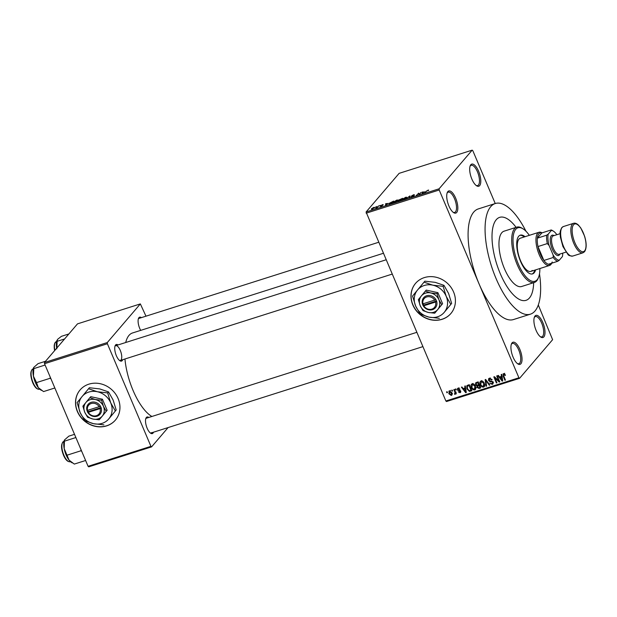 <?xml version="1.0" encoding="UTF-8"?>
<svg xmlns="http://www.w3.org/2000/svg" width="617" height="617" viewBox="0 0 617 617"><rect width="100%" height="100%" fill="white"/><g stroke="black" fill="none" stroke-linecap="round" stroke-linejoin="round"><path stroke-width="0.93" d="M512.056 342.875A11.607 4.52 -107.6 0 1 519.846 349.376A11.607 4.52 -107.6 0 1 520.918 363.737A11.607 4.52 -107.6 0 1 517.856 363.914A11.607 4.52 -107.6 0 1 512.179 354.675A11.607 4.52 -107.6 0 1 511.485 343.854A11.607 4.52 -107.6 0 1 512.056 342.875M517.354 363.552A10.643 4.142 72.4 0 0 518.858 363.714A10.643 4.142 72.4 0 0 519.699 363.135A10.643 4.142 72.4 0 0 519.175 351.127A10.643 4.142 72.4 0 0 512.418 343.43A10.643 4.142 72.4 0 0 511.578 344.008A10.643 4.142 72.4 0 0 511.285 344.433M447.849 191.594A11.607 4.52 -107.6 0 1 455.639 198.103A11.607 4.52 -107.6 0 1 456.703 212.464A11.607 4.52 -107.6 0 1 453.642 212.634A11.607 4.52 -107.6 0 1 447.965 203.402A11.607 4.52 -107.6 0 1 447.271 192.581A11.607 4.52 -107.6 0 1 447.849 191.594M453.14 212.279A10.643 4.142 72.4 0 0 454.644 212.441A10.643 4.142 72.4 0 0 455.485 211.862A10.643 4.142 72.4 0 0 454.968 199.854A10.643 4.142 72.4 0 0 448.204 192.157A10.643 4.142 72.4 0 0 447.364 192.735A10.643 4.142 72.4 0 0 447.07 193.16M470.81 164.747A11.607 4.52 -107.6 0 1 478.599 171.248A11.607 4.52 -107.6 0 1 479.671 185.609A11.607 4.52 -107.6 0 1 476.602 185.779A11.607 4.52 -107.6 0 1 470.933 176.547A11.607 4.52 -107.6 0 1 470.231 165.726A11.607 4.52 -107.6 0 1 470.81 164.747M476.108 185.424A10.643 4.142 72.4 0 0 477.612 185.586A10.643 4.142 72.4 0 0 478.453 185.007A10.643 4.142 72.4 0 0 477.928 172.999A10.643 4.142 72.4 0 0 471.172 165.302A10.643 4.142 72.4 0 0 470.331 165.88A10.643 4.142 72.4 0 0 470.031 166.305M535.024 316.02A11.607 4.52 -107.6 0 1 542.813 322.521A11.607 4.52 -107.6 0 1 543.878 336.882A11.607 4.52 -107.6 0 1 540.816 337.059A11.607 4.52 -107.6 0 1 535.147 327.82A11.607 4.52 -107.6 0 1 534.445 316.999A11.607 4.52 -107.6 0 1 535.024 316.02M540.322 336.697A10.643 4.142 72.4 0 0 541.826 336.867A10.643 4.142 72.4 0 0 542.659 336.288A10.643 4.142 72.4 0 0 542.142 324.28A10.643 4.142 72.4 0 0 535.379 316.583A10.643 4.142 72.4 0 0 534.546 317.161A10.643 4.142 72.4 0 0 534.245 317.585M424.342 277.596A23.215 20.785 -139.5 0 0 415.557 283.365A23.215 20.785 -139.5 0 0 415.696 309.965A23.215 20.785 -139.5 0 0 442.057 319.321A23.215 20.785 -139.5 0 0 450.842 313.552A23.215 20.785 -139.5 0 0 450.703 286.951A23.215 20.785 -139.5 0 0 424.342 277.596M415.611 283.303A23.215 20.785 -139.5 0 0 415.835 309.873A23.215 20.785 -139.5 0 0 442.165 319.19A23.215 20.785 -139.5 0 0 450.904 313.482M153.494 432.208A8.707 3.386 -107.6 0 1 152.993 433.126A8.707 3.386 -107.6 0 1 150.695 433.257A8.707 3.386 -107.6 0 1 146.445 426.332A8.707 3.386 -107.6 0 1 145.92 418.218A8.707 3.386 -107.6 0 1 146.352 417.478A8.707 3.386 -107.6 0 1 148.813 417.462M416.745 332.347L146.484 418.195A7.736 3.016 72.4 0 0 145.874 418.619A7.736 3.016 72.4 0 0 145.728 418.82M122.721 359.703A8.707 3.386 -107.6 0 1 122.22 360.621A8.707 3.386 -107.6 0 1 119.922 360.752A8.707 3.386 -107.6 0 1 115.664 353.826A8.707 3.386 -107.6 0 1 115.14 345.713A8.707 3.386 -107.6 0 1 115.572 344.972A8.707 3.386 -107.6 0 1 118.032 344.949M121.001 360.019A7.736 3.016 72.4 0 0 120.624 351.289A7.736 3.016 72.4 0 0 115.703 345.69A7.736 3.016 72.4 0 0 115.094 346.114A7.736 3.016 72.4 0 0 114.947 346.307M140.691 330.38A8.707 3.386 -107.6 0 1 138.501 318.395A8.707 3.386 -107.6 0 1 138.933 317.662A8.707 3.386 -107.6 0 1 141.393 317.639M378.522 242.311L139.064 318.38A7.736 3.016 72.4 0 0 138.455 318.796A7.736 3.016 72.4 0 0 138.308 318.997M525.954 231.221A58.044 22.598 72.4 0 0 495.274 203.525A58.044 22.598 72.4 0 0 490.708 206.68A58.044 22.598 72.4 0 0 493.546 272.182A58.044 22.598 72.4 0 0 530.419 314.169A58.044 22.598 72.4 0 0 534.993 311.007A58.044 22.598 72.4 0 0 539.497 273.848M445.875 400.988L518.912 377.781L519.568 378.329L446.531 401.528L445.875 400.988L366.074 212.001L439.111 188.794L472.159 150.155L472.815 150.695L495.243 203.533L478.291 208.924A58.044 22.598 72.4 0 0 473.725 212.078A58.044 22.598 72.4 0 0 479.062 283.889A58.044 22.598 72.4 0 0 513.437 319.56L530.419 314.169M383.203 253.34L132.493 332.979A44.501 17.322 72.4 0 0 128.984 335.401A44.501 17.322 72.4 0 0 125.714 342.512M124.95 358.994A44.501 17.322 72.4 0 0 151.898 416.475M88.879 384.16A23.215 20.785 -139.5 0 0 80.094 389.936A23.215 20.785 -139.5 0 0 80.233 416.529A23.215 20.785 -139.5 0 0 106.594 425.892A23.215 20.785 -139.5 0 0 115.379 420.115A23.215 20.785 -139.5 0 0 115.24 393.523A23.215 20.785 -139.5 0 0 88.879 384.16M80.148 389.867A23.215 20.785 -139.5 0 0 80.372 416.436A23.215 20.785 -139.5 0 0 106.702 425.761A23.215 20.785 -139.5 0 0 115.441 420.054M529.455 297.965A43.537 16.944 72.4 0 0 533.674 282.679A43.537 16.944 72.4 0 1 529.455 297.965A43.537 16.944 72.4 0 1 526.031 300.332A43.537 16.944 72.4 0 0 529.455 297.965M516.097 227.357A43.537 16.944 72.4 0 0 499.67 217.354A43.537 16.944 72.4 0 0 496.245 219.721A43.537 16.944 72.4 0 0 498.366 268.85A43.537 16.944 72.4 0 0 526.031 300.332L526.031 300.332A43.537 16.944 72.4 0 1 498.366 268.85A43.537 16.944 72.4 0 1 496.245 219.721A43.537 16.944 72.4 0 1 499.67 217.354A43.537 16.944 72.4 0 1 516.097 227.357M452.037 391.139L451.667 390.268L452.207 390.098L452.577 390.97L452.037 391.139L452.446 390.661M454.806 391.88L453.827 389.582L454.367 389.412L456.248 393.839L455.708 394.008L455.408 393.299L455.099 394.294L454.482 394.217L455.215 391.394M454.791 393.492L455.57 392.242M455.739 389.959L455.377 389.088L455.917 388.918L456.287 389.79L455.739 389.959L456.156 389.481M457.336 389.998L458.038 388.155L459.958 389.157L458.269 388.803L457.829 389.72L460.691 391.085L460.004 392.736L458.215 391.864L459.719 392.103L460.182 391.348L457.336 389.998L457.768 389.497M457.436 388.525L458.038 388.155M458.84 388.124L457.829 389.72M460.583 392.373L460.004 392.736L460.822 391.78M459.719 392.103L460.583 390.877M465.071 388.07L464.763 386.111L465.334 385.926L466.275 392.535L465.704 392.713L461.393 387.175L461.963 386.998L463.205 388.664L465.557 387.507M472.098 383.689L474.049 384.152L475.468 386.072L475.483 389.458L474.743 389.936C473.092 390.006 471.959 389.188 471.334 387.468L470.941 385.108L472.098 383.689L470.941 385.108M480.975 380.866L482.926 381.329L484.345 383.25L484.36 386.635L483.62 387.114C481.97 387.183 480.836 386.365 480.211 384.646L479.818 382.293L480.975 380.866M503.503 373.709L504.536 373.871L505.477 375.236L504.976 375.491L503.781 374.426L503.395 375.074L505.439 380.095L504.899 380.265L503.148 376.131L503.503 373.709L503.002 374.033M504.359 373.763L503.395 375.074M518.912 377.781L439.204 189.997L366.166 213.197M501.513 376.493L501.205 374.534L501.775 374.349L502.716 380.959L502.145 381.136L497.834 375.599L498.405 375.421L499.639 377.087L501.999 375.93M498.744 380.843L496.677 375.969L497.217 375.799L499.801 381.884L499.222 382.07L494.873 377.913L496.947 382.795L496.407 382.964L493.824 376.879L494.402 376.694L498.744 380.843L499.153 380.357M490.392 378.105L489.05 380.296L493.029 382.232L492.898 383.951L492.196 384.391L489.798 383.088L491.88 383.681L492.482 382.386L492.05 381.815L489.952 381.661L488.517 380.473L488.672 378.661L489.451 378.175L492.111 379.663L491.61 379.91L489.705 378.9L489.15 379.239L490.268 377.928M491.88 383.681L493.515 382.062M486.034 386.257L485.147 379.632L485.679 379.463L489.859 385.039L489.304 385.216L485.749 380.249L486.597 386.08L486.034 386.257L486.543 385.664M475.591 384.7L475.638 382.872L478.152 381.854L480.736 387.939L479.054 388.479L476.918 387.414L476.956 385.957L475.591 384.7L476.016 384.19M466.946 388.903L466.814 385.71L469.267 384.676L471.851 390.762L469.437 391.402L466.946 388.903L467.362 388.417M448.844 393.731L449.353 390.916L451.837 392.728L451.305 395.497L448.844 393.731L449.261 393.245M448.798 391.271L449.353 390.916M451.86 395.142L452.153 394.502M446.939 392.759L446.569 391.888L447.109 391.718L447.479 392.582L446.939 392.759L447.348 392.281M519.568 378.329L552.616 339.682L538.302 304.983M375.73 207.027L376.547 206.525L375.73 207.027M377.434 206.872L378.715 205.839L377.288 207.505L375.637 207.983L377.565 207.181M379.432 205.847L380.257 205.345L379.432 205.847M380.774 205.839L382.44 204.636L383.296 204.751L381.244 205.376L382.609 205.492L380.982 206.356L380.141 206.279L381.985 205.615L380.581 205.793M382.733 204.952L382.193 204.883M380.704 206.07L381.229 206.271M388.054 203.371L385.502 205.353L385.741 203.61L388.139 203.556M396.492 200.17L397.741 200.039L397.603 200.648L394.479 202.523C393.129 202.839 392.767 202.669 393.407 202.006L396.569 200.348M397.834 200.263L397.603 200.648M393.152 202.577L393.407 202.006L393.7 202.708M405.377 197.347L406.618 197.216L406.48 197.833L403.356 199.7C402.006 200.024 401.652 199.846 402.284 199.183L405.454 197.533M406.711 197.44L406.48 197.833M402.029 199.754L402.284 199.183L402.585 199.885M427.905 190.19L428.614 190.082L428.468 190.53L426.925 190.823L424.697 192.897L426.031 191.347L427.997 190.406M472.159 150.155L399.122 173.354L366.074 212.001M424.496 191.794L421.943 193.777L422.182 192.034L424.581 191.98M419.452 194.232L421.018 192.396L419.599 194.517L419.028 194.702L418.318 193.591L416.205 195.597L418.742 193.121L419.575 194.525M414.416 195.065L412.141 195.682L414.015 195.859L411.94 196.977L410.899 196.808L413.506 195.844L411.601 195.851L413.853 194.656L414.555 195.011M412.141 195.682L412.21 196.09M411.462 196.607L412.225 196.877M413.567 196.229L413.506 195.844M405.832 198.89L410.02 195.898L409.657 197.679L409.102 197.856L409.557 196.237L405.832 198.89M398.744 200.355L402.492 198.288L400.533 200.579L398.852 201.111L397.857 201.003L398.852 200.34L398.597 200.016L398.906 200.456M389.288 204.111L388.995 203.417L393.615 201.103L391.656 203.402L389.319 204.111L388.995 203.417L389.319 204.111M371.712 209.256L371.496 208.754L373.755 207.389L374.527 207.775L371.303 209.171M374.735 207.343L374.527 207.775M145.974 316.182L140.344 303.911L77.495 323.871L44.455 362.518L107.296 342.551L140.344 303.911M150.934 446.338L151.581 446.878L88.732 466.845L88.084 466.305L150.934 446.338L107.389 343.746L44.54 363.714L44.455 362.518M88.084 466.305L44.54 363.714M151.581 446.878L168.094 427.573M107.296 342.551L107.389 343.746M150.193 432.879A7.736 3.016 72.4 0 0 151.165 432.949A7.736 3.016 72.4 0 0 151.774 432.532M119.413 360.374A7.736 3.016 72.4 0 0 120.392 360.444L392.042 274.149M439.111 188.794L439.204 189.997M422.529 192.859L422.182 192.034M423.015 192.944L424.087 192.118L422.583 192.597L422.39 193.46L423.092 193.144M419.367 194.594L418.742 193.121M403.657 199.6L406.14 197.571L406.325 198.003M406.048 198.258L405.145 197.617L402.623 199.499M402.608 199.468L403.587 199.438M400.294 200.656L400.803 199.8L398.428 200.795L398.482 201.219M398.428 200.795L400.217 200.479M401.166 199.839L401.721 198.728L399.137 199.839L399.199 200.324M400.04 200.039L401.035 199.53M399.137 199.839L399.97 199.869M394.78 202.422L397.263 200.394L397.441 200.826M397.171 201.08L396.268 200.432L393.939 201.836L393.731 202.307L394.703 202.253M391.34 203.302L392.844 201.543L389.528 203.248L389.651 203.803L391.417 203.471M389.736 204.003L389.528 203.248M386.088 204.435L385.741 203.61M386.574 204.52L387.646 203.695L386.142 204.173L385.949 205.037L386.651 204.721M372.051 208.561L372.498 208.878L373.987 207.952L373.54 207.636L372.051 208.561L372.56 209.024M374.087 208.191L373.54 207.636M505.377 375.013L504.976 375.491M505.308 379.787L504.899 380.265M503.989 374.056L503.912 373.647M502.654 380.542L502.145 381.136M501.883 379.2L501.629 377.265L500.125 377.743L502.122 380.427L501.883 379.2L502.377 378.614M502.107 376.709L501.629 377.265M502.562 379.91L502.122 380.427M501.073 376.632L500.125 377.743M499.662 381.553L499.222 382.07M495.235 377.488L494.873 377.913M496.816 382.486L496.407 382.964M492.011 379.447L491.61 379.91M493.207 383.211L492.196 384.391M493.214 383.111L492.574 383.165M492.875 381.923L492.482 382.386M492.405 381.399L492.05 381.815M490.507 381.013L489.952 381.661M488.957 379.964L488.517 380.473M489.512 378.815L489.458 378.175M489.674 384.784L489.304 385.216M484.761 385.795L483.62 387.114M484.738 385.802L484.013 385.88M480.628 384.16L480.211 384.646M480.905 381.73L480.936 380.982L479.818 382.293M481.923 380.828L481.275 381.576L480.759 384.491L481.568 385.795L483.312 386.404L485.001 384.73M483.312 386.404L483.805 383.412L481.275 381.576L480.736 381.931L481.854 380.62M484.206 382.941L483.805 383.412M480.373 387.098L479.054 388.479M477.342 386.928L476.918 387.414M478.036 386.111L478.082 384.646M477.55 385.27L476.956 385.957M476.563 382.964L476.486 382.386M479.301 384.568L478.684 384.838M480.304 386.921L479.887 387.399L479.116 385.586L477.458 386.242L478.576 384.931M479.532 385.108L479.116 385.586M478.584 384.946L477.419 387.144L478.946 387.7L479.887 387.399M478.815 384.869L477.913 382.741L476.239 383.358L476.123 384.522L477.751 385.209L479.224 384.391M478.322 382.262L477.913 382.741M477.712 381.992L476.764 383.103M475.884 388.617L474.743 389.936M475.861 388.625L475.136 388.702M471.75 386.982L471.334 387.468M472.028 384.545L472.059 383.805M473.046 383.651L472.398 384.399L471.882 387.314L472.691 388.617L474.434 389.227L476.123 387.553M474.434 389.227L474.928 386.234L472.398 384.399L471.858 384.746L472.977 383.442M475.329 385.756L474.928 386.234M471.496 389.921L470.555 390.091M470.239 390.468L469.437 391.402M467.609 385.949L467.609 385.209M468.488 384.923L467.3 386.304L467.493 388.741L469.236 390.654L471.01 390.222L469.036 385.556L467.3 386.304M471.419 389.743L471.01 390.222M469.444 385.077L469.036 385.556M469.005 384.761L468.056 385.872M466.213 392.119L465.704 392.713M465.442 390.777L465.187 388.841L463.683 389.319L465.681 392.003L465.442 390.777L465.935 390.191M465.665 388.286L465.187 388.841M466.12 391.487L465.681 392.003M464.632 388.209L463.683 389.319M459.835 388.957L459.449 389.412M460.29 390.522L459.858 391.031M456.117 393.53L455.708 394.008M455.816 392.821L455.408 393.299M456.218 392.983L455.601 392.906L454.482 394.217M452.184 394.24L451.729 394.224M449.631 391.363L449.592 390.862M450.163 390.908L449.369 393.515L451.05 394.857L452.469 393.353M451.05 394.857L451.297 392.898L449.307 391.749L450.433 390.438M451.698 392.427L451.297 392.898M525.052 236.697A20.315 7.905 72.4 0 0 520.285 235.17A20.315 7.905 72.4 0 0 518.689 236.272A20.315 7.905 72.4 0 0 519.684 259.194A20.315 7.905 72.4 0 0 532.587 273.894A20.315 7.905 72.4 0 0 534.191 272.783A20.315 7.905 72.4 0 0 535.595 269.891M532.155 273.994A20.315 7.905 72.4 0 0 533.335 273.053A20.315 7.905 72.4 0 0 534.746 270.161M529.324 235.339A28.058 10.921 72.4 0 0 523.139 228.899A28.058 10.921 72.4 0 0 515.735 229.316A28.058 10.921 72.4 0 0 518.319 264.022A28.058 10.921 72.4 0 0 537.137 279.74A28.058 10.921 72.4 0 0 538.533 277.365A28.058 10.921 72.4 0 0 539.867 268.534M538.533 277.365L538.101 278.421A29.022 11.299 -107.6 0 1 536.659 280.882A29.022 11.299 -107.6 0 1 534.376 282.455A29.022 11.299 -107.6 0 1 515.935 261.469A29.022 11.299 -107.6 0 1 514.516 228.714A29.022 11.299 -107.6 0 1 516.799 227.141A29.022 11.299 -107.6 0 1 522.175 228.282L523.139 228.899M516.799 227.141L504.066 231.182A29.022 11.299 72.4 0 0 501.775 232.763A29.022 11.299 72.4 0 0 503.194 265.518A29.022 11.299 72.4 0 0 521.635 286.504L534.376 282.455M532.232 270.447A17.415 6.779 -107.6 0 1 530.859 271.395A17.415 6.779 -107.6 0 1 519.799 258.801A17.415 6.779 -107.6 0 1 518.943 239.149A17.415 6.779 -107.6 0 1 520.316 238.201L539.003 232.27A17.415 6.779 -107.6 0 1 542.065 232.856M524.195 236.967A20.315 7.905 72.4 0 0 519.869 235.332M64.415 440.091A12.772 4.967 -107.6 0 0 64.338 440.276A12.772 4.967 -107.6 0 0 64.207 448.675A12.772 4.967 72.4 0 0 66.142 454.991A12.772 4.967 72.4 0 0 69.073 460.143L64.207 448.675L64.453 439.99L68.842 436.142L74.518 434.337M75.876 437.546L64.569 441.132M81.058 449.739L80.827 450.811L67.307 455.107M80.827 450.811L81.714 451.289M85.624 460.49L74.31 464.084L69.073 460.143A12.772 4.967 72.4 0 0 71.341 462.334L72.212 462.881M551.706 263.204A17.415 6.779 -107.6 0 1 549.546 265.457A17.415 6.779 -107.6 0 1 539.235 254.759A17.415 6.779 -107.6 0 1 539.003 232.27M556.866 234.715A15.479 6.023 72.4 0 0 553.495 231.213A15.479 6.023 72.4 0 0 551.336 230.488L548.22 234.136A15.479 6.023 72.4 0 0 549.061 245.427L547.31 243.584A16.443 6.401 -107.6 0 1 546.685 235.2L537.345 238.17L541.826 232.933A16.443 6.401 72.4 0 0 537.345 238.17A16.443 6.401 72.4 0 0 537.97 246.553A16.443 6.401 72.4 0 0 540.361 254.158A16.443 6.401 72.4 0 0 543.87 260.459A16.443 6.401 72.4 0 0 548.413 264.253A16.443 6.401 72.4 0 0 552.215 261.978M547.31 243.584L537.97 246.553L543.87 260.459L553.218 257.49L553.164 255.106A15.479 6.023 72.4 0 0 559.287 260.22L562.411 256.572A15.479 6.023 72.4 0 0 562.727 253.155M551.336 230.488L551.166 229.964A16.443 6.401 -107.6 0 1 552.531 230.604L553.495 231.213M541.826 232.933L551.166 229.964M546.685 235.2L548.22 234.136M549.061 245.427L553.164 255.106M559.287 260.22L557.76 261.284A16.443 6.401 -107.6 0 1 553.218 257.49M548.413 264.253L557.76 261.284M565.997 252.114L559.095 254.304A9.671 3.764 -107.6 0 1 552.948 247.309A9.671 3.764 -107.6 0 1 552.47 236.388A9.671 3.764 -107.6 0 1 553.233 235.864L560.136 233.673M559.889 254.05A10.643 4.142 -107.6 0 1 559.372 254.921A10.643 4.142 -107.6 0 1 552.23 248.96A10.643 4.142 -107.6 0 1 551.251 235.794A10.643 4.142 -107.6 0 1 554.027 235.609M50.278 377.226L50.046 378.306L50.933 378.776M45.519 361.269L38.061 363.637L33.673 367.485L33.796 368.627L45.103 365.033M50.046 378.306L36.534 382.594L33.426 376.162L33.796 368.627M54.844 387.985L43.537 391.579L38.3 387.638L36.534 382.594M33.634 367.585A12.772 4.967 72.4 0 0 33.557 367.763A12.772 4.967 72.4 0 0 33.426 376.162A12.772 4.967 72.4 0 0 38.3 387.638A12.772 4.967 72.4 0 0 40.568 389.821L41.439 390.376M68.88 333.959L61.422 336.327L57.551 339.373L57.15 341.317L64.608 338.949M56.787 348.852L57.15 341.317M56.995 340.275A12.772 4.967 72.4 0 0 56.918 340.453A12.772 4.967 72.4 0 0 56.671 348.227M423.763 305.785L435.533 302.045L436.72 301.428L435.934 299.708A7.736 6.926 -139.5 0 0 426.609 295.759A7.736 6.926 -139.5 0 0 422.452 303.988L423.131 305.747L423.763 305.785A6.772 6.062 -139.5 0 0 431.861 309.132A6.772 6.062 -139.5 0 0 435.533 302.045M423.185 305.724A7.736 6.926 -139.5 0 0 432.509 309.672A7.736 6.926 -139.5 0 0 436.666 301.443M437.037 293.669L430.712 292.952L425.344 291.116L426.216 290.098L437.9 292.659L437.037 293.669L438.903 299.746A10.643 9.525 -139.5 0 0 430.712 292.952A10.643 9.525 -139.5 0 0 421.372 295.921L418.349 299.607L420.216 305.685L423.038 310.644L428.406 312.48L434.723 313.205L442.59 303.695L437.9 292.659M425.344 291.116L421.372 295.921A10.643 9.525 -139.5 0 0 420.216 305.685A10.643 9.525 -139.5 0 0 428.406 312.48A10.643 9.525 -139.5 0 0 437.746 309.51L442.59 303.695M434.723 313.205L437.746 309.51A10.643 9.525 -139.5 0 0 438.903 299.746L441.718 304.713M444.302 312.271A17.415 15.587 -139.5 0 0 446.191 296.291A17.415 15.587 -139.5 0 0 432.795 285.162A17.415 15.587 -139.5 0 0 417.508 290.021A17.415 15.587 -139.5 0 0 415.619 306.001A17.415 15.587 -139.5 0 0 429.016 317.123A17.415 15.587 -139.5 0 0 444.302 312.271L451.652 303.417L444.302 312.271M450.803 304.412L446.191 296.291L443.137 286.342L432.795 285.162L424.01 282.162L424.858 281.167L435.201 282.347L443.985 285.347L448.598 293.468L451.652 303.417M443.137 286.342L443.985 285.347M424.01 282.162L412.557 296.052L415.619 306.001L420.231 314.122L429.016 317.123L439.35 318.303M435.934 299.708L422.452 303.988M434.792 300.302A6.772 6.062 -139.5 0 0 426.694 296.954A6.772 6.062 -139.5 0 0 423.023 304.042M423.223 303.98L423.694 305.091L436.543 301.003M423.694 305.091L423.131 305.747M88.3 412.349L100.07 408.608L101.257 407.991L100.471 406.271A7.736 6.926 -139.5 0 0 91.146 402.33A7.736 6.926 -139.5 0 0 86.989 410.552L87.668 412.31L88.3 412.349A6.772 6.062 -139.5 0 0 96.399 415.696A6.772 6.062 -139.5 0 0 100.07 408.608M87.722 412.295A7.736 6.926 -139.5 0 0 97.046 416.236A7.736 6.926 -139.5 0 0 101.203 408.014M101.574 400.24L95.249 399.515L89.881 397.68L90.753 396.669L102.437 399.222L101.574 400.24L103.44 406.318A10.643 9.525 -139.5 0 0 95.249 399.515A10.643 9.525 -139.5 0 0 85.91 402.485L82.886 406.171L84.753 412.249L87.575 417.215L92.943 419.051L99.26 419.768L107.127 410.266L102.437 399.222M89.881 397.68L85.91 402.485A10.643 9.525 -139.5 0 0 84.753 412.249A10.643 9.525 -139.5 0 0 92.943 419.051A10.643 9.525 -139.5 0 0 102.283 416.082L107.127 410.266M99.26 419.768L102.283 416.082A10.643 9.525 -139.5 0 0 103.44 406.318L106.255 411.277M108.839 418.835A17.415 15.587 -139.5 0 0 110.728 402.855A17.415 15.587 -139.5 0 0 97.332 391.733A17.415 15.587 -139.5 0 0 82.046 396.584A17.415 15.587 -139.5 0 0 80.156 412.565A17.415 15.587 -139.5 0 0 93.553 423.694A17.415 15.587 -139.5 0 0 108.839 418.835L116.189 409.989L108.839 418.835M115.34 410.976L110.728 402.855L107.674 392.906L97.332 391.733L88.547 388.733L89.396 387.738L99.738 388.918L108.523 391.918L113.135 400.04L116.189 409.989M107.674 392.906L108.523 391.918M88.547 388.733L77.094 402.623L80.156 412.565L84.768 420.694L93.553 423.694L103.887 424.866M100.471 406.271L86.989 410.552M99.329 406.873A6.772 6.062 -139.5 0 0 91.231 403.526A6.772 6.062 -139.5 0 0 87.56 410.613M87.761 410.552L88.231 411.655L101.08 407.575M88.231 411.655L87.668 412.31M409.757 197.216L409.464 196.53M503.557 375.653L503.148 376.131M491.564 381.051L491.024 381.684M479.224 384.599L478.106 385.903M471.457 389.936L470.339 391.24M459.765 390.237L459.133 390.977M70.176 461.724C67.731 462.017 65.51 459.85 63.505 455.215C60.836 448.166 60.906 443.577 63.736 441.44A10.643 4.142 72.4 0 0 63.875 455.184A10.643 4.142 72.4 0 0 70.176 461.724L70.446 461.639M63.536 455.153A10.065 3.918 -107.6 0 1 62.24 443.261M572.738 256.063L582.926 252.823A15.479 6.023 -107.6 0 1 573.093 241.625A15.479 6.023 -107.6 0 1 572.337 224.164A15.479 6.023 -107.6 0 1 573.555 223.315L563.367 226.555A15.479 6.023 72.4 0 0 562.149 227.395A15.479 6.023 72.4 0 0 562.905 244.864A15.479 6.023 72.4 0 0 572.738 256.063C569.884 255.993 568.257 255.392 567.848 254.273L562.943 246.561L560.329 236.913C560.46 233.373 559.01 233.187 561.779 227.642L563.367 226.555M573.555 224.758A14.515 5.646 72.4 0 0 574.89 242.712A14.515 5.646 72.4 0 0 584.631 250.841A14.515 5.646 72.4 0 0 583.296 232.887A14.515 5.646 72.4 0 0 573.555 224.758M33.094 382.679A10.643 4.142 72.4 0 0 39.395 389.219C36.958 389.512 34.737 387.337 32.732 382.71C30.079 375.475 30.156 370.886 32.956 368.935A10.643 4.142 72.4 0 0 33.094 382.679M32.755 382.64A10.065 3.918 -107.6 0 1 31.467 370.748M54.597 350.657L54.203 345.258L54.782 343.083L56.309 341.617A10.643 4.142 72.4 0 0 54.882 350.325M54.635 350.61A10.065 3.918 -107.6 0 1 54.82 343.438M374.149 207.613L374.318 207.998M503.534 374.588L504.652 373.277M457.899 389.026L459.017 387.715M460.12 391.872L460.722 391.17M454.976 393.368L456.094 392.057M422.815 346.654L151.165 432.949M115.703 345.69L385.964 259.834M549.546 265.457L530.859 271.395M582.926 252.823L584.515 251.744C586.69 248.466 586.705 243.26 584.569 236.126L580.79 227.974L578.399 225.058C576.625 223.431 575.013 222.853 573.555 223.315"/></g></svg>
